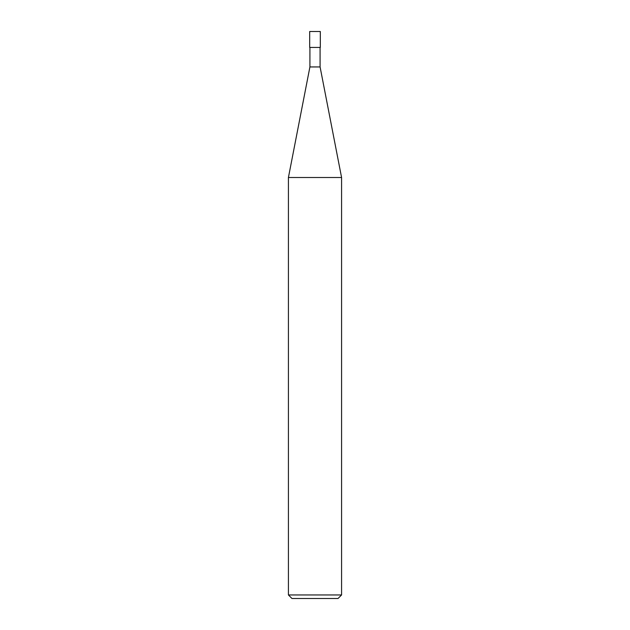 <?xml version="1.0" encoding="UTF-8"?>
<svg xmlns="http://www.w3.org/2000/svg" width="630" height="630" viewBox="0 0 630 630"><rect width="100%" height="100%" fill="white"/><g stroke="black" fill="none" stroke-linecap="round" stroke-linejoin="round"><path stroke-width="0.94" d="M288.422 594.956L291.966 598.5L338.034 598.5L341.578 594.956L341.578 177.502L288.422 177.502L288.422 594.956L341.578 594.956M288.422 177.502L309.913 66.938L309.913 47.447M320.087 47.447L320.087 66.938L341.578 177.502M320.087 66.938L309.913 66.938L320.087 66.938M320.316 47.447L320.316 31.5L309.684 31.5L309.684 47.447L320.316 47.447"/></g></svg>
